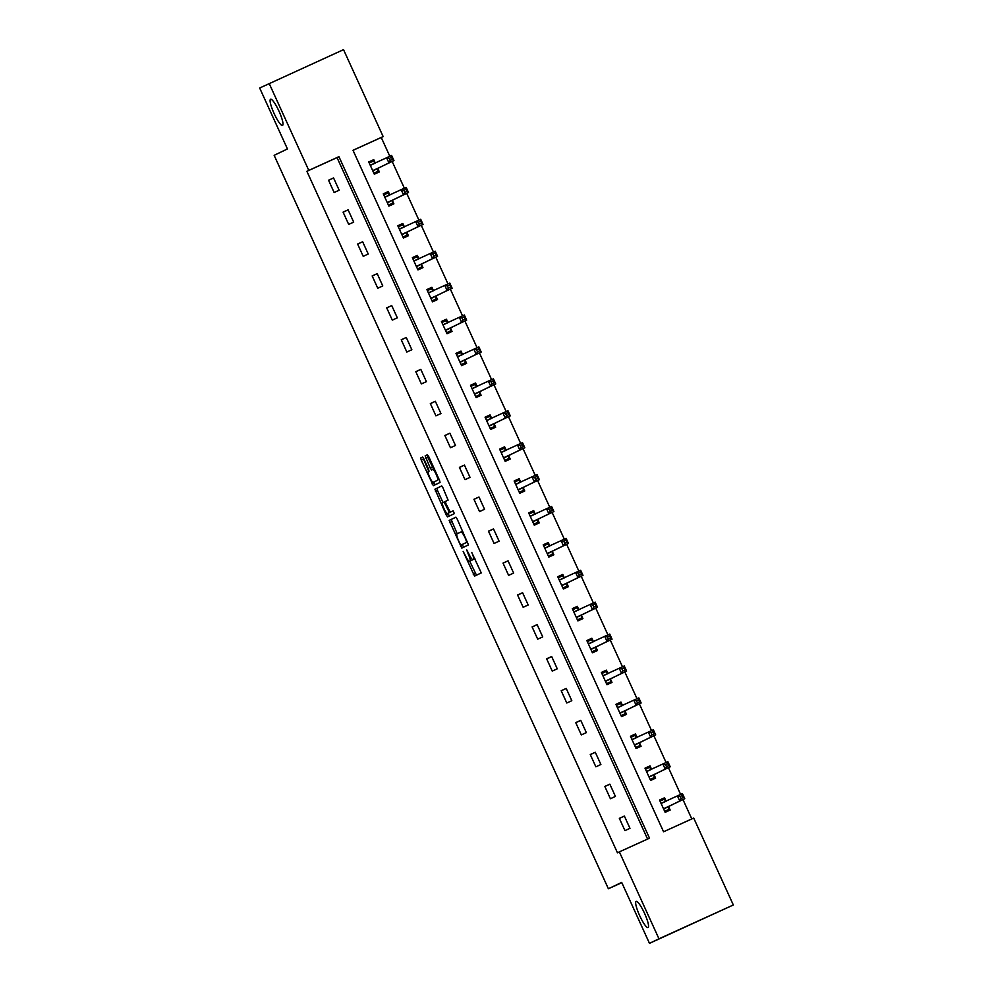 <?xml version="1.0" encoding="UTF-8"?>
<svg xmlns="http://www.w3.org/2000/svg" width="993" height="993" viewBox="0 0 993 993"><rect width="100%" height="100%" fill="white"/><g stroke="black" fill="none" stroke-linecap="round" stroke-linejoin="round"><path stroke-width="1.49" d="M463.16 551.425L474.555 576.114L481.27 572.911L471.737 552.406A7.063 1.328 -114.5 0 1 473.475 559.394L472.916 559.667A7.063 1.328 -114.5 0 0 472.916 559.667A7.063 1.328 -114.5 0 1 468.795 553.809L466.636 549.762L468.274 554.057A7.063 1.328 -114.5 0 1 469.999 561.057L469.441 561.318A7.063 1.328 -114.5 0 1 465.32 555.472L463.16 551.425M282.508 125.428A14.386 2.694 -114.5 0 0 278.983 111.191A14.386 2.694 -114.5 0 0 270.58 99.238A14.386 2.694 -114.5 0 0 270.58 99.25A14.386 2.694 -114.5 0 0 274.093 113.475A14.386 2.694 -114.5 0 0 282.496 125.428A14.386 2.694 -114.5 0 0 282.508 125.428M648.069 927.586A14.386 2.694 -114.5 0 0 644.544 913.349A14.386 2.694 -114.5 0 0 636.141 901.396A14.386 2.694 -114.5 0 0 636.141 901.408A14.386 2.694 -114.5 0 0 639.666 915.633A14.386 2.694 -114.5 0 0 648.057 927.586A14.386 2.694 -114.5 0 0 648.069 927.586M423.874 458.903L422.596 457.065L420.709 457.972L421.255 460.156L433.333 485.676L440.048 482.461L439.502 480.277L428.715 456.594L427.424 454.757L425.153 455.849L430.304 468.175L431.595 469.999L432.725 469.466A5.896 1.105 -114.5 0 1 436.175 474.369A5.896 1.105 -114.5 0 1 437.628 480.202L433.196 482.313A5.896 1.105 -114.5 0 1 429.746 477.41A5.896 1.105 -114.5 0 1 428.306 471.576L429.038 471.228L428.504 469.044L423.874 458.903M733.33 904.983L649.472 943.35L621.692 882.405L608.386 888.76L274.142 155.318L287.449 148.962L259.669 88.017L343.528 49.65L383.149 136.575L352.999 150.291L663.572 831.774L693.71 818.058L733.33 904.983L658.967 938.807L619.359 851.882L649.509 838.179L338.936 156.683L308.786 170.399L269.177 83.474M649.472 943.35L658.967 938.807M647.585 839.048L337.037 157.602L306.887 171.305L617.46 852.801L619.359 851.882M306.887 171.305L308.786 170.399M449.159 520.406L461.782 548.111L468.497 544.896L457.165 519.029L455.874 517.192L449.159 520.406L451.17 519.488L457.227 533.787M446.267 515.057L434.934 489.189L441.649 485.974L442.94 487.811L448.104 500.137L445.373 501.44L445.919 503.625L450.276 512.177L453.106 510.824L454.384 513.629L447.558 516.894L446.267 515.057L448.277 514.151L447.905 513.319M608.386 888.76L621.804 882.653M629.972 828.336L624.374 816.06L619.347 818.356L624.945 830.62L629.972 828.336M615.424 796.436L609.839 784.16L604.811 786.444L610.397 798.72L615.424 796.436M600.889 764.523L595.291 752.247L590.264 754.543L595.862 766.807L600.889 764.523M586.342 732.623L580.756 720.347L575.729 722.631L581.327 734.907L586.342 732.623M571.807 700.71L566.209 688.434L561.194 690.731L566.78 702.994L571.807 700.71M557.259 668.81L551.674 656.534L546.646 658.818L552.245 671.094L557.259 668.81M542.724 636.898L537.126 624.622L532.111 626.918L537.697 639.182L542.724 636.898M528.189 604.998L522.591 592.722L517.564 595.006L523.162 607.282L528.189 604.998M513.642 573.085L508.056 560.809L503.029 563.105L508.615 575.369L513.642 573.085M499.107 541.185L493.509 528.909L488.482 531.193L494.08 543.469L499.107 541.185M484.559 509.272L478.974 496.996L473.946 499.293L479.545 511.556L484.559 509.272M470.024 477.372L464.426 465.096L459.411 467.38L464.997 479.656L470.024 477.372M455.477 445.46L449.891 433.184L444.864 435.48L450.462 447.744L455.477 445.46M440.942 413.56L435.344 401.284L430.329 403.568L435.915 415.844L440.942 413.56M426.407 381.647L420.809 369.371L415.782 371.667L421.38 383.931L426.407 381.647M411.859 349.747L406.274 337.471L401.246 339.755L406.832 352.031L411.859 349.747M397.324 317.834L391.726 305.571L386.699 307.855L392.297 320.118L397.324 317.834M382.777 285.934L377.191 273.658L372.164 275.942L377.75 288.218L382.777 285.934M368.242 254.022L362.644 241.758L357.617 244.042L363.215 256.306L368.242 254.022M353.694 222.122L348.109 209.846L343.081 212.13L348.68 224.406L353.694 222.122M339.159 190.209L333.561 177.946L328.546 180.229L334.132 192.493L339.159 190.209M691.798 818.927L682.973 799.576M680.627 794.425L668.438 767.663M666.092 762.525L653.89 735.763M651.545 730.612L639.355 703.851M637.01 698.712L624.808 671.951M622.474 666.8L610.273 640.038M607.927 634.899L595.738 608.138M593.392 602.987L581.19 576.225M578.845 571.087L566.655 544.325M564.309 539.174L552.108 512.413M549.762 507.274L537.573 480.513M535.227 475.362L523.026 448.6M520.68 443.461L508.49 416.7M506.145 411.549L493.955 384.787M491.609 379.649L479.408 352.887M477.062 347.736L464.873 320.975M462.527 315.836L450.325 289.075M447.98 283.924L435.79 257.162M433.444 252.023L421.243 225.262M418.897 220.111L406.708 193.35M404.362 188.211L392.161 161.449M389.815 156.298L381.25 137.481L353.011 150.328M666.08 801.09L664.565 797.776L659.538 800.06L665.136 812.336L670.163 810.052L668.649 806.738M651.532 769.19L650.03 765.876L645.003 768.16L650.601 780.436L655.616 778.14L654.114 774.838M636.997 737.278L635.483 733.964L630.468 736.247L636.054 748.523L641.081 746.24L639.566 742.925M622.45 705.378L620.948 702.063L615.921 704.347L621.519 716.623L626.533 714.327L625.031 711.025M607.915 673.465L606.4 670.151L601.386 672.435L606.971 684.711L611.998 682.427L610.484 679.113M593.38 641.565L591.865 638.251L586.838 640.535L592.436 652.811L597.463 650.514L595.949 647.213M578.832 609.652L577.33 606.338L572.303 608.622L577.889 620.898L582.916 618.614L581.414 615.3M564.297 577.752L562.783 574.438L557.756 576.722L563.354 588.998L568.381 586.702L566.866 583.4M549.75 545.84L548.248 542.526L543.221 544.809L548.819 557.085L553.833 554.802L552.331 551.487M535.215 513.94L533.7 510.625L528.686 512.909L534.271 525.185L539.298 522.889L537.784 519.587M520.667 482.027L519.165 478.713L514.138 480.997L519.736 493.273L524.751 490.989L523.249 487.675M506.132 450.127L504.618 446.813L499.603 449.097L505.189 461.373L510.216 459.076L508.701 455.775M491.597 418.214L490.083 414.9L485.056 417.184L490.654 429.46L495.681 427.176L494.166 423.862M477.05 386.314L475.548 383L470.521 385.284L476.106 397.56L481.133 395.276L479.631 391.962M462.515 354.402L461 351.088L455.973 353.384L461.571 365.647L466.598 363.364L465.084 360.049M447.967 322.502L446.465 319.187L441.438 321.471L447.024 333.747L452.051 331.463L450.549 328.149M433.432 290.589L431.918 287.275L426.891 289.571L432.489 301.835L437.516 299.551L436.001 296.237M418.885 258.689L417.383 255.375L412.356 257.659L417.954 269.935L422.968 267.651L421.466 264.337M404.35 226.776L402.835 223.462L397.821 225.759L403.406 238.022L408.433 235.738L406.919 232.424M389.802 194.876L388.3 191.562L383.273 193.846L388.871 206.122L393.886 203.838L392.384 200.524M375.267 162.964L373.753 159.65L368.738 161.946L374.324 174.209L379.351 171.926L377.836 168.611M381.25 137.481L383.149 136.575M337.037 157.602L338.936 156.683M664.565 797.776L659.588 800.159M624.374 816.06L619.396 818.443M609.839 784.16L604.849 786.543M650.03 765.876L645.04 768.247M595.291 752.247L590.314 754.63M635.483 733.964L630.505 736.347M580.756 720.347L575.766 722.73M620.948 702.063L615.97 704.434M566.209 688.434L561.231 690.818M606.4 670.151L601.423 672.534M551.674 656.534L546.696 658.918M591.865 638.251L586.888 640.622M537.126 624.622L532.149 627.005M577.33 606.338L572.34 608.721M522.591 592.722L517.614 595.105M562.783 574.438L557.805 576.821M508.056 560.809L503.066 563.192M548.248 542.526L543.258 544.909M493.509 528.909L488.531 531.292M533.7 510.625L528.723 513.009M478.974 496.996L473.984 499.38M519.165 478.713L514.188 481.096M464.426 465.096L459.449 467.48M504.618 446.813L499.64 449.196M449.891 433.184L444.914 435.567M490.083 414.9L485.105 417.283M435.344 401.284L430.366 403.667M475.548 383L470.558 385.383M420.809 369.371L415.831 371.754M461 351.088L456.023 353.471M406.274 337.471L401.284 339.854M446.465 319.187L441.475 321.571M391.726 305.571L386.749 307.942M431.918 287.275L426.94 289.658M377.191 273.658L372.201 276.042M417.383 255.375L412.393 257.758M362.644 241.758L357.666 244.129M402.835 223.462L397.858 225.845M348.109 209.846L343.119 212.229M388.3 191.562L383.323 193.945M333.561 177.946L328.584 180.316M373.753 159.65L368.775 162.033M471.439 560.412A7.063 1.328 -114.5 0 0 471.452 560.412L472.01 560.139A7.063 1.328 -114.5 0 0 472.246 559.407M474.915 558.749L474.915 558.749A7.063 1.328 -114.5 0 0 474.927 558.749L473.475 559.394M469.726 561.194L476.466 575.195M455.961 517.204L451.17 519.488M462.142 544.549L463.706 547.193M460.02 543.816L460.913 545.107L466.809 542.29L465.109 537.846A7.063 1.328 -114.5 0 0 460.988 531.987L456.954 533.911A7.063 1.328 -114.5 0 0 458.692 540.912L460.02 543.816M462.924 544.189L467.616 541.955M443.002 502.57L437.491 490.455L435.48 491.374M441.736 485.987L436.945 488.271L437.491 490.455M452.287 511.258L453.18 510.824M442.555 502.781A5.896 1.105 -114.5 0 0 443.995 508.627A5.896 1.105 -114.5 0 0 447.446 513.53L448.997 512.785L448.464 510.601L444.107 502.036L442.555 502.781M449.444 512.611A5.896 1.105 -114.5 0 0 449.457 512.611L451.058 511.817M448.277 514.151L449.481 515.975M435.207 481.406L437.628 480.202M427.511 454.769L427.698 457.115L433.544 469.093M433.68 482.101L435.257 484.758M420.709 457.972L422.683 457.078L428.777 471.352M664.714 811.405L668.637 809.531L668.723 806.378L684.773 798.72L679.746 801.003L677.412 795.889L661.053 803.374M664.677 811.331L668.637 809.531M660.022 801.103L663.982 799.303L666.191 801.19L661.164 803.474M680.118 796.498L677.412 795.889L682.439 793.606L684.773 798.72L682.129 795.592L680.118 796.498L681.049 798.546L683.06 797.627M663.622 809.022L679.746 801.003L681.049 798.546M682.439 793.606L682.129 795.592M650.167 779.505L654.102 777.631L654.188 774.466L670.225 766.807L665.198 769.091L662.877 763.977L646.517 771.474M650.142 779.431L654.102 777.631M645.475 769.203L649.434 767.403L651.644 769.277L646.629 771.561M665.571 764.598L662.877 763.977L667.892 761.693L670.225 766.807L667.581 763.679L665.571 764.598L666.502 766.646L668.512 765.727M649.087 777.122L665.198 769.091L666.502 766.646M667.892 761.693L667.581 763.679M635.632 747.592L639.554 745.718L639.641 742.565L655.69 734.907L650.663 737.191L648.33 732.077L631.97 739.562M635.594 747.518L639.554 745.718M630.94 737.29L634.899 735.49L637.109 737.377L632.082 739.661M651.036 732.685L648.33 732.077L653.357 729.793L655.69 734.907L653.046 731.779L651.036 732.685L651.967 734.733L653.977 733.815M634.552 745.209L650.663 737.191L651.967 734.733M653.357 729.793L653.046 731.779M621.097 715.692L625.019 713.818L625.106 710.653L641.143 702.994L636.128 705.278L633.795 700.164L617.435 707.661M621.059 715.618L625.019 713.818M616.392 705.39L620.352 703.59L622.561 705.464L617.547 707.748M636.488 700.785L633.795 700.164L638.822 697.88L641.143 702.994L638.499 699.866L636.488 700.785L637.419 702.833L639.43 701.914M620.004 713.309L636.128 705.278L637.419 702.833M638.822 697.88L638.499 699.866M606.549 683.78L610.472 681.906L610.571 678.753L626.608 671.094L621.581 673.378L619.247 668.264L602.888 675.749M606.512 683.705L610.472 681.906M601.857 673.477L605.817 671.678L608.026 673.564L602.999 675.848M621.953 668.872L619.247 668.264L624.274 665.98L626.608 671.094L623.964 667.966L621.953 668.872L622.884 670.92L624.895 670.002M605.469 681.397L621.581 673.378L622.884 670.92M624.274 665.98L623.964 667.966M592.014 651.88L595.937 650.005L596.023 646.853L612.06 639.182L607.046 641.466L604.712 636.352L588.352 643.849M591.977 651.805L595.937 650.005M587.322 641.577L591.269 639.777L593.491 641.652L588.464 643.936M607.406 636.972L604.712 636.352L609.739 634.068L612.06 639.182L609.417 636.054L607.406 636.972L608.349 639.02L610.347 638.102M590.922 649.496L607.046 641.466L608.349 639.02M609.739 634.068L609.417 636.054M577.467 619.967L581.389 618.093L581.488 614.94L597.525 607.282L592.498 609.565L590.165 604.452L573.805 611.936M577.442 619.893L581.389 618.093M572.775 609.665L576.734 607.865L578.944 609.752L573.917 612.036M592.871 605.06L590.165 604.452L595.192 602.168L597.525 607.282L594.881 604.154L592.871 605.06L593.802 607.108L595.812 606.189M576.387 617.584L592.498 609.565L593.802 607.108M595.192 602.168L594.881 604.154M562.932 588.067L566.854 586.193L566.941 583.04L582.99 575.369L577.963 577.653L575.63 572.539L559.27 580.036M562.894 587.993L566.854 586.193M558.24 577.765L562.199 575.965L564.409 577.839L559.382 580.123M578.336 573.16L575.63 572.539L580.657 570.255L582.99 575.369L580.346 572.241L578.336 573.16L579.267 575.208L581.277 574.289M561.839 585.684L577.963 577.653L579.267 575.208M580.657 570.255L580.346 572.241M548.384 556.154L552.319 554.28L552.406 551.127L568.443 543.469L563.416 545.753L561.095 540.639L544.735 548.124M548.359 556.08L552.319 554.28M543.692 545.852L547.652 544.052L549.861 545.939L544.834 548.223M563.788 541.247L561.095 540.639L566.109 538.355L568.443 543.469L565.799 540.341L563.788 541.247L564.719 543.295L566.73 542.377M547.304 553.771L563.416 545.753L564.719 543.295M566.109 538.355L565.799 540.341M533.849 524.254L537.772 522.38L537.858 519.227L553.908 511.556L548.881 513.84L546.547 508.739L530.188 516.223M533.812 524.18L537.772 522.38M529.157 513.952L533.117 512.152L535.326 514.026L530.299 516.31M549.253 509.347L546.547 508.739L551.574 506.442L553.908 511.556L551.264 508.428L549.253 509.347L550.184 511.395L552.195 510.476M532.769 521.871L548.881 513.84L550.184 511.395M551.574 506.442L551.264 508.428M519.314 492.342L523.237 490.468L523.323 487.315L539.36 479.656L534.333 481.94L532.012 476.826L515.652 484.311M519.277 492.267L523.237 490.468M514.61 482.039L518.569 480.24L520.779 482.126L515.764 484.41M534.706 477.434L532.012 476.826L537.027 474.542L539.36 479.656L536.716 476.528L534.706 477.434L535.637 479.482L537.647 478.564M518.222 489.959L534.333 481.94L535.637 479.482M537.027 474.542L536.716 476.528M504.767 460.442L508.689 458.567L508.776 455.415L524.825 447.744L519.798 450.028L517.465 444.926L501.105 452.411M504.729 460.367L508.689 458.567M500.075 450.139L504.034 448.339L506.244 450.214L501.217 452.498M520.171 445.534L517.465 444.926L522.492 442.63L524.825 447.744L522.181 444.616L520.171 445.534L521.102 447.582L523.112 446.664M503.687 458.058L519.798 450.028L521.102 447.582M522.492 442.63L522.181 444.616M490.232 428.529L494.154 426.655L494.241 423.502L510.278 415.844L505.263 418.127L502.93 413.014L486.57 420.498M490.194 428.455L494.154 426.655M485.527 418.227L489.487 416.427L491.696 418.314L486.682 420.598M505.623 413.622L502.93 413.014L507.957 410.73L510.278 415.844L507.634 412.716L505.623 413.622L506.554 415.67L508.565 414.751M489.139 426.146L505.263 418.127L506.554 415.67M507.957 410.73L507.634 412.716M475.684 396.629L479.607 394.755L479.706 391.602L495.743 383.931L490.716 386.215L488.382 381.113L472.023 388.598M475.647 396.555L479.607 394.755M470.992 386.327L474.952 384.527L477.161 386.401L472.134 388.685M491.088 381.722L488.382 381.113L493.409 378.817L495.743 383.931L493.099 380.803L491.088 381.722L492.019 383.77L494.03 382.851M474.604 394.246L490.716 386.215L492.019 383.77M493.409 378.817L493.099 380.803M461.149 364.716L465.072 362.842L465.158 359.689L481.195 352.031L476.181 354.315L473.847 349.201L457.488 356.686M461.112 364.642L465.072 362.842M456.457 354.414L460.404 352.614L462.626 354.501L457.599 356.785M476.553 349.809L473.847 349.201L478.874 346.917L481.195 352.031L478.552 348.903L476.553 349.809L477.484 351.857L479.482 350.939M460.057 362.333L476.181 354.315L477.484 351.857M478.874 346.917L478.552 348.903M446.602 332.816L450.537 330.942L450.623 327.789L466.66 320.118L461.633 322.402L459.312 317.301L442.94 324.785M446.577 332.742L450.537 330.942M441.91 322.514L445.869 320.714L448.079 322.588L443.052 324.872M462.006 317.909L459.312 317.301L464.327 315.004L466.66 320.118L464.016 316.99L462.006 317.909L462.937 319.957L464.947 319.038M445.522 330.433L461.633 322.402L462.937 319.957M464.327 315.004L464.016 316.99M432.067 300.904L435.989 299.03L436.076 295.877L452.125 288.218L447.098 290.502L444.765 285.388L428.405 292.873M432.029 300.829L435.989 299.03M427.375 290.601L431.334 288.802L433.544 290.688L428.517 292.972M447.471 285.996L444.765 285.388L449.792 283.104L452.125 288.218L449.481 285.09L447.471 285.996L448.402 288.044L450.412 287.126M430.974 298.521L447.098 290.502L448.402 288.044M449.792 283.104L449.481 285.09M417.519 269.004L421.454 267.129L421.541 263.977L437.578 256.306L432.551 258.59L430.23 253.488L413.87 260.973M417.494 268.929L421.454 267.129M412.827 258.701L416.787 256.902L418.996 258.776L413.969 261.06M432.923 254.096L430.23 253.488L435.244 251.192L437.578 256.306L434.934 253.178L432.923 254.096L433.854 256.144L435.865 255.226M416.439 266.62L432.551 258.59L433.854 256.144M435.244 251.192L434.934 253.178M402.984 237.091L406.907 235.217L406.993 232.064L423.043 224.406L418.016 226.689L415.682 221.576L399.323 229.06M402.947 237.017L406.907 235.217M398.292 226.801L402.252 224.989L404.461 226.876L399.434 229.16M418.388 222.184L415.682 221.576L420.709 219.292L423.043 224.406L420.399 221.278L418.388 222.184L419.319 224.232L421.33 223.313M401.904 234.708L418.016 226.689L419.319 224.232M420.709 219.292L420.399 221.278M388.449 205.191L392.372 203.317L392.458 200.164L408.495 192.493L403.468 194.777L401.147 189.675L384.787 197.16M388.412 205.117L392.372 203.317M383.745 194.889L387.704 193.089L389.914 194.963L384.899 197.247M403.841 190.284L401.147 189.675L406.162 187.379L408.495 192.493L405.852 189.365L403.841 190.284L404.772 192.332L406.782 191.413M387.357 202.808L403.468 194.777L404.772 192.332M406.162 187.379L405.852 189.365M373.902 173.278L377.824 171.404L377.911 168.251L393.96 160.593L388.933 162.877L386.6 157.763L370.24 165.248M373.864 173.204L377.824 171.404M369.21 162.989L373.169 161.176L375.379 163.063L370.352 165.347M389.306 158.371L386.6 157.763L391.627 155.479L393.96 160.593L391.316 157.465L389.306 158.371L390.237 160.419L392.247 159.513M372.822 170.895L388.933 162.877L390.237 160.419M391.627 155.479L391.316 157.465M472.01 560.139L469.999 561.057M475.275 573.371L473.264 574.289M462.515 545.368L460.504 546.287M451.716 521.673L449.705 522.591M467.604 541.93L466.809 542.29M462.713 531.205L460.988 531.987L462.713 531.205M436.945 488.271L434.934 489.189M451.008 511.867L448.997 512.785M445.336 501.49L444.107 502.036L445.336 501.49M432.725 469.466L434.264 468.77L432.737 469.466M432.315 467.256L430.304 468.175M427.698 457.115L425.687 458.034M427.164 454.931L425.153 455.849M434.053 482.933L432.042 483.839M423.254 459.238L421.255 460.156M668.649 806.589L663.634 808.873M668.723 806.378L663.709 808.662M654.114 774.689L649.087 776.973M654.188 774.466L649.161 776.762M639.566 742.776L634.552 745.073M639.641 742.565L634.626 744.849M625.031 710.876L620.004 713.16M625.106 710.653L620.079 712.949M610.496 678.964L605.469 681.26M610.571 678.753L605.544 681.037M595.949 647.064L590.922 649.348M596.023 646.853L590.996 649.137M581.414 615.151L576.387 617.447M581.488 614.94L576.461 617.224M566.866 583.251L561.839 585.535M566.941 583.04L561.914 585.324M552.331 551.338L547.304 553.635M552.406 551.127L547.379 553.411M537.784 519.438L532.769 521.722M537.858 519.227L532.844 521.511M523.249 487.526L518.222 489.822M523.323 487.315L518.296 489.599M508.701 455.626L503.687 457.91M508.776 455.415L503.761 457.699M494.166 423.713L489.139 426.009M494.241 423.502L489.214 425.786M479.631 391.813L474.604 394.097M479.706 391.602L474.679 393.886M465.084 359.9L460.057 362.197M465.158 359.689L460.131 361.973M450.549 328L445.522 330.284M450.623 327.789L445.596 330.073M436.001 296.088L430.974 298.384M436.076 295.877L431.049 298.161M421.466 264.188L416.439 266.472M421.541 263.977L416.514 266.261M406.919 232.275L401.904 234.571M406.993 232.064L401.979 234.348M392.384 200.375L387.357 202.659M392.458 200.164L387.431 202.448M377.836 168.462L372.822 170.759M377.911 168.251L372.896 170.535"/></g></svg>
